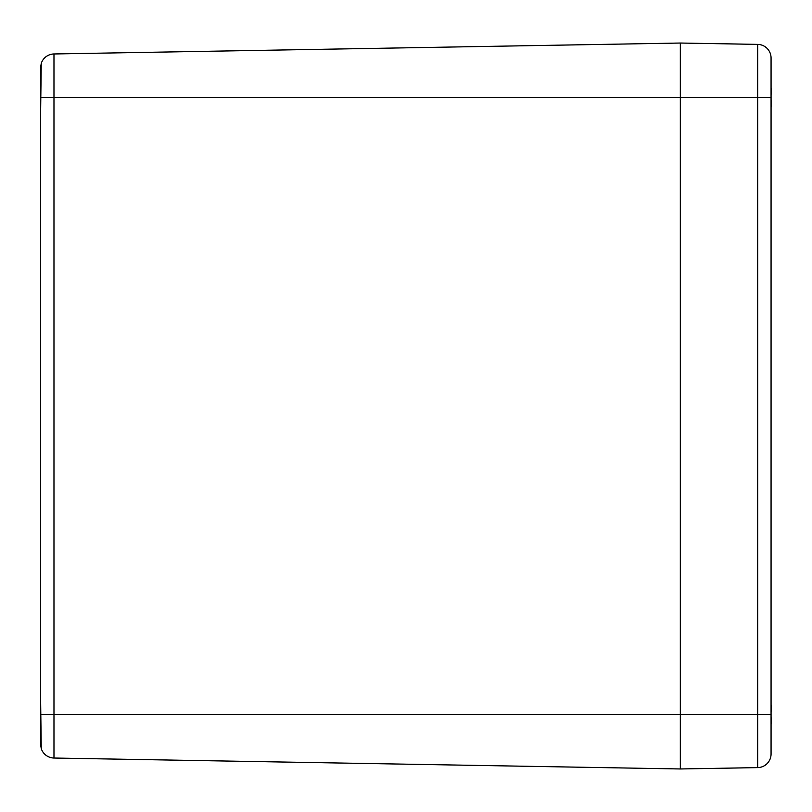 <?xml version="1.0" encoding="UTF-8"?>
<svg xmlns="http://www.w3.org/2000/svg" width="812" height="812" viewBox="0 0 812 812"><rect width="100%" height="100%" fill="white"/><g stroke="black" fill="none" stroke-linecap="round" stroke-linejoin="round"><path stroke-width="1.22" d="M771.065 748.096L771.065 754.003A13.611 13.611 0 0 1 757.687 767.614A13.611 13.611 0 0 0 771.065 754.003L771.065 57.997A13.611 13.611 0 0 0 757.687 44.386L680.324 43.036L680.324 768.964L680.324 43.036L53.978 53.968A13.611 13.611 0 0 0 41.239 63.458L40.6 67.579L41.239 63.458A13.611 13.611 0 0 1 53.978 53.968A13.611 13.611 0 0 0 41.239 63.458L40.6 113.721L40.6 744.421L41.239 748.542A13.611 13.611 0 0 0 53.978 758.032A13.611 13.611 0 0 1 41.239 748.542L40.6 744.421L40.6 698.279L41.239 748.542A13.611 13.611 0 0 0 53.978 758.032A13.611 13.611 0 0 1 41.239 748.542M40.6 67.579L40.6 113.721L40.6 67.579M771.065 63.904L771.065 57.997A13.611 13.611 0 0 0 757.687 44.386L757.687 767.614L680.324 768.964L53.978 758.032L53.978 97.481L41.239 97.481M771.38 104.2L771.065 107.346M771.085 104.109L771.349 104.129A58.373 36.956 -167 0 1 771.065 105.276M771.065 104.23A58.373 44.031 -15.3 0 0 771.349 102.789L771.065 100.312A58.85 10.018 5.1 0 0 771.065 100.312L771.065 100.312M771.065 94.689L771.065 94.649A58.85 10.018 174.9 0 0 771.065 94.639L771.349 92.172A58.373 44.031 -164.7 0 0 771.065 90.731M771.065 89.696A58.373 36.956 -13 0 1 771.349 90.832L771.085 90.853M771.065 87.615L771.349 90.832M771.329 89.432L771.268 88.924M771.38 102.413L771.4 101.784M771.197 106.575L771.268 106.037M771.38 721.239L771.065 724.385M771.085 721.147L771.349 721.168A58.373 36.956 -167 0 1 771.065 722.304M771.065 721.269A58.373 44.031 -15.3 0 0 771.349 719.828L771.065 717.351A58.85 10.018 5.1 0 0 771.065 717.351L771.065 717.351M771.065 711.728L771.065 711.688A58.85 10.018 174.9 0 0 771.065 711.677L771.349 709.211A58.373 44.031 -164.7 0 0 771.065 707.77M771.065 706.724A58.373 36.956 -13 0 1 771.349 707.871L771.085 707.891M771.065 704.654L771.349 707.871M771.38 719.442L771.4 718.823M771.197 723.614L771.268 723.076M41.239 63.458A13.611 13.611 0 0 1 53.978 53.968L53.978 97.481L771.065 97.481M41.239 714.519L771.065 714.519"/></g></svg>
